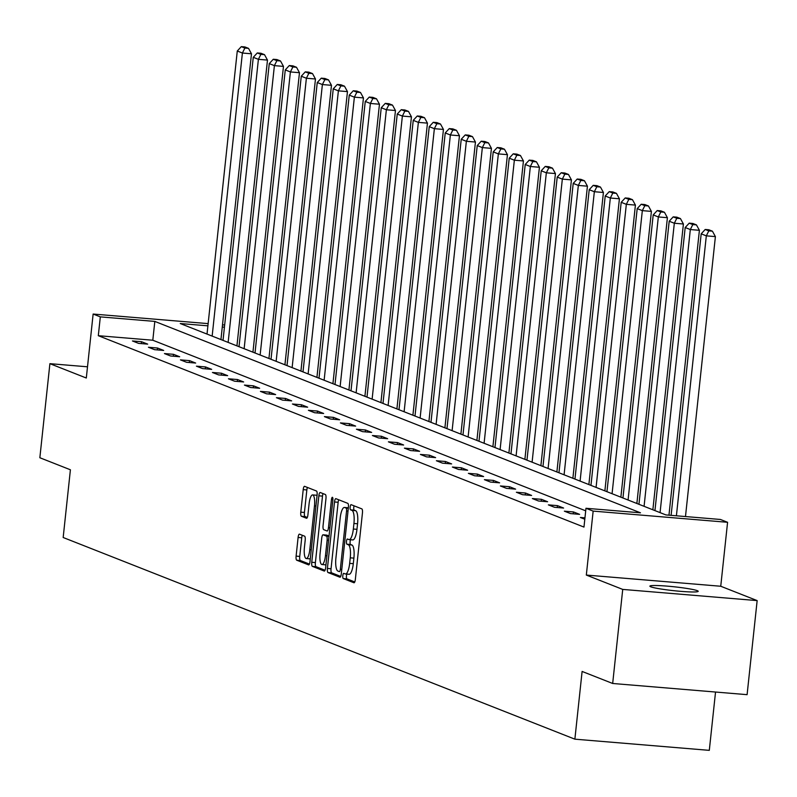<?xml version="1.0" encoding="UTF-8"?>
<svg xmlns="http://www.w3.org/2000/svg" width="797" height="797" viewBox="0 0 797 797"><rect width="100%" height="100%" fill="white"/><g stroke="black" fill="none" stroke-linecap="round" stroke-linejoin="round"><path stroke-width="1.2" d="M342.82 575.673A2.61 0.727 -85.2 0 0 343.248 578.542L353.938 582.756A3.726 1.036 -85.2 0 0 354.027 582.776A3.726 1.036 -85.2 0 0 355.342 579.459L362.446 512.979A3.726 1.036 -85.2 0 0 361.838 508.885L351.138 504.67A2.61 0.727 -85.2 0 0 351.078 504.66A2.61 0.727 -85.2 0 0 350.162 506.982A2.61 0.727 -85.2 0 0 350.59 509.841L351.975 510.389A11.925 3.327 -85.2 0 1 353.928 523.48L353.34 529.019A11.925 3.327 -85.2 0 1 349.126 539.629A11.925 3.327 -85.2 0 1 348.857 539.569L347.472 539.021A2.61 0.727 -85.2 0 0 347.412 539.011A2.61 0.727 -85.2 0 0 346.486 541.332A2.61 0.727 -85.2 0 0 346.914 544.192L348.299 544.74A11.925 3.327 -85.2 0 1 350.262 557.83L349.664 563.369A11.925 3.327 -85.2 0 1 345.46 573.979A11.925 3.327 -85.2 0 1 345.181 573.92L343.796 573.372A2.61 0.727 -85.2 0 0 343.736 573.352A2.61 0.727 -85.2 0 0 342.82 575.673M346.914 574.099A2.61 0.727 -85.2 0 0 346.446 575.982A2.61 0.727 -85.2 0 0 346.874 578.841L354.765 581.949M354.087 505.836A2.61 0.727 -85.2 0 0 353.788 507.281A2.61 0.727 -85.2 0 0 354.217 510.15L355.601 510.688L351.975 510.389M350.58 539.748A2.61 0.727 -85.2 0 0 350.122 541.631A2.61 0.727 -85.2 0 0 350.55 544.49L351.935 545.038L348.299 544.74M650.79 586.811A24.299 1.953 6.1 0 0 677.251 591.035A24.299 1.953 6.1 0 0 698.202 591.324A24.299 1.953 6.1 0 0 697.295 590.677A24.299 1.953 6.1 0 0 670.835 586.453A24.299 1.953 6.1 0 0 649.884 586.164A24.299 1.953 6.1 0 0 650.79 586.811M299.503 534.169A3.726 1.036 -85.2 0 0 299.413 534.149A3.726 1.036 -85.2 0 0 298.098 537.467L296.105 556.117A3.726 1.036 -85.2 0 0 296.713 560.201L308.598 564.884A3.726 1.036 -85.2 0 0 308.678 564.904A3.726 1.036 -85.2 0 0 309.993 561.586L317.096 495.106A3.726 1.036 -85.2 0 0 316.489 491.022L304.613 486.339A3.726 1.036 -85.2 0 0 304.524 486.319A3.726 1.036 -85.2 0 0 303.209 489.637L300.798 512.162A3.726 1.036 -85.2 0 0 301.415 516.257L306.496 518.259A3.726 1.036 -85.2 0 0 306.586 518.279A3.726 1.036 -85.2 0 0 307.901 514.962L309.097 503.784A9.972 2.78 -85.2 0 1 312.613 494.917A9.972 2.78 -85.2 0 1 314.476 505.906L309.804 549.671A9.972 2.78 -85.2 0 1 306.277 558.548A9.972 2.78 -85.2 0 1 304.414 547.549L305.191 540.256A3.726 1.036 -85.2 0 0 304.584 536.172L299.503 534.169M585.705 510.827L152.805 340.229L98.31 335.696L100.322 316.877L93.139 314.048L208.137 323.622M612.674 683.477L622.726 589.411L757.15 600.599L747.098 694.665L612.674 683.477L582.109 671.443L574.876 739.168L63.172 537.507L70.405 469.782L39.85 457.737L49.902 363.671L86.305 378.017L93.139 314.048M757.15 600.599L720.747 586.253L586.323 575.065L622.726 589.411M586.323 575.065L593.157 511.106L585.974 508.277L640.479 512.81L154.817 321.41L100.322 316.877M98.31 335.696L583.972 527.086L585.974 508.277M327.408 568.45A3.726 1.036 -85.2 0 0 328.025 572.545L339.901 577.217A3.726 1.036 -85.2 0 0 339.98 577.237A3.726 1.036 -85.2 0 0 341.295 573.92L348.409 507.44A3.726 1.036 -85.2 0 0 347.791 503.355L335.916 498.673A3.726 1.036 -85.2 0 0 335.826 498.653A3.726 1.036 -85.2 0 0 334.511 501.971L327.408 568.45L331.044 568.749A3.726 1.036 -85.2 0 0 331.652 572.844L340.727 576.42M324.249 571.051L312.374 566.368A3.726 1.036 -85.2 0 1 311.757 562.284L318.86 495.804A3.726 1.036 -85.2 0 1 320.175 492.486A3.726 1.036 -85.2 0 1 320.264 492.506L325.345 494.509A3.726 1.036 -85.2 0 1 325.963 498.603L323.074 525.562A3.726 1.036 -85.2 0 0 323.692 529.646L327.059 530.981A3.726 1.036 -85.2 0 0 327.149 531.001A3.726 1.036 -85.2 0 0 328.464 527.684L331.462 499.609A2.61 0.727 -85.2 0 1 332.379 497.288A2.61 0.727 -85.2 0 1 332.867 500.167L325.644 567.753A3.726 1.036 -85.2 0 1 324.329 571.07A3.726 1.036 -85.2 0 1 324.249 571.051L324.419 571.07M87.501 366.799L49.902 363.671M574.876 739.168L709.3 750.356L715.537 692.045M584.958 517.861L580.365 517.482L584.809 519.226M579.608 514.354L573.451 511.933L564.366 511.176L570.522 513.597L579.608 514.354M563.609 508.048L557.452 505.627L548.366 504.87L554.523 507.29L563.609 508.048M547.609 501.741L541.452 499.32L532.376 498.563L538.523 500.994L547.609 501.741M531.609 495.445L525.462 493.014L516.376 492.257L522.533 494.688L531.609 495.445M515.619 489.139L509.462 486.708L500.377 485.961L506.533 488.382L515.619 489.139M499.619 482.833L493.463 480.412L484.387 479.655L490.534 482.075L499.619 482.833M483.62 476.526L477.463 474.105L468.387 473.348L474.534 475.769L483.62 476.526M467.62 470.22L461.473 467.799L452.387 467.042L458.544 469.463L467.62 470.22M451.63 463.924L445.473 461.493L436.387 460.736L442.544 463.167L451.63 463.924M435.63 457.617L429.473 455.187L420.398 454.429L426.544 456.86L435.63 457.617M419.63 451.311L413.484 448.89L404.398 448.133L410.545 450.554L419.63 451.311M403.631 445.005L397.484 442.584L388.398 441.827L394.555 444.248L403.631 445.005M387.641 438.699L381.484 436.278L372.398 435.521L378.555 437.942L387.641 438.699M371.641 432.402L365.484 429.972L356.408 429.214L362.555 431.645L371.641 432.402M355.641 426.096L349.494 423.665L340.409 422.908L346.556 425.339L355.641 426.096M339.642 419.79L333.495 417.369L324.409 416.612L330.566 419.033L339.642 419.79M323.652 413.484L317.495 411.063L308.409 410.306L314.566 412.726L323.652 413.484M307.652 407.177L301.495 404.756L292.419 403.999L298.566 406.42L307.652 407.177M291.652 400.871L285.505 398.45L276.42 397.693L282.566 400.124L291.652 400.871M275.652 394.575L269.506 392.144L260.42 391.387L266.577 393.818L275.652 394.575M259.663 388.269L253.506 385.838L244.42 385.09L250.577 387.511L259.663 388.269M243.663 381.962L237.506 379.541L228.43 378.784L234.577 381.205L243.663 381.962M227.663 375.656L221.516 373.235L212.43 372.478L218.587 374.899L227.663 375.656M211.663 369.35L205.516 366.929L196.431 366.172L202.587 368.603L211.663 369.35M195.673 363.053L189.517 360.623L180.431 359.865L186.588 362.296L195.673 363.053M179.674 356.747L173.517 354.316L164.441 353.569L170.588 355.99L179.674 356.747M163.674 350.441L157.527 348.02L148.441 347.263L154.598 349.684L163.674 350.441M147.684 344.135L141.527 341.714L132.441 340.957L138.598 343.377L147.684 344.135M207.907 325.834L180.252 323.532L665.903 514.922L720.408 519.465L727.581 522.294L593.157 511.106M720.747 586.253L727.581 522.294M222.522 324.817L224.664 324.997M224.425 327.208L222.283 327.029M152.805 340.229L154.817 321.41M573.451 511.933L573.252 513.826M557.452 505.627L557.252 507.52M541.452 499.32L541.253 501.213M525.462 493.014L525.253 494.917M509.462 486.708L509.263 488.611M493.463 480.412L493.263 482.305M477.463 474.105L477.264 475.998M461.473 467.799L461.264 469.692M445.473 461.493L445.274 463.386M429.473 455.187L429.274 457.089M413.484 448.89L413.274 450.783M397.484 442.584L397.275 444.477M381.484 436.278L381.285 438.171M365.484 429.972L365.285 431.864M349.494 423.665L349.285 425.568M333.495 417.369L333.285 419.262M317.495 411.063L317.296 412.956M301.495 404.756L301.296 406.649M285.505 398.45L285.296 400.343M269.506 392.144L269.306 394.047M253.506 385.838L253.307 387.74M237.506 379.541L237.307 381.434M221.516 373.235L221.307 375.128M205.516 366.929L205.317 368.822M189.517 360.623L189.317 362.525M173.517 354.316L173.318 356.219M157.527 348.02L157.318 349.913M141.527 341.714L141.328 343.607M345.739 573.96L348.817 574.219A11.925 3.327 -85.2 0 0 349.086 574.278A11.925 3.327 -85.2 0 0 353.3 563.668L349.664 563.369M351.935 545.038A11.925 3.327 -85.2 0 1 353.888 558.129L353.3 563.668M349.405 539.609L352.483 539.868A11.925 3.327 -85.2 0 0 352.762 539.938A11.925 3.327 -85.2 0 0 356.966 529.318L353.34 529.019M355.601 510.688A11.925 3.327 -85.2 0 1 357.564 523.778L356.966 529.318M338.725 499.779A3.726 1.036 -85.2 0 0 338.147 502.269L331.044 568.749M339.343 571.618A2.61 0.727 -85.2 0 0 339.402 571.628A2.61 0.727 -85.2 0 0 340.329 569.307L346.565 510.957A2.61 0.727 -85.2 0 0 346.137 508.087L344.673 507.51A11.925 3.327 -85.2 0 0 344.404 507.45A11.925 3.327 -85.2 0 0 340.189 518.06L335.926 557.95A11.925 3.327 -85.2 0 0 337.888 571.041L339.343 571.618M347.751 507.769A11.925 3.327 -85.2 0 1 348.03 507.749A11.925 3.327 -85.2 0 1 348.309 507.819L348.359 507.838M325.076 570.253L316.001 566.677L312.374 566.368M323.064 493.612A3.726 1.036 -85.2 0 0 322.496 496.103L315.393 562.582A3.726 1.036 -85.2 0 0 316.001 566.677M320.085 553.536A9.972 2.78 -85.2 0 0 321.958 564.535A9.972 2.78 -85.2 0 0 325.475 555.658L327.119 540.236A3.726 1.036 -85.2 0 0 326.511 536.152L323.134 534.817A3.726 1.036 -85.2 0 0 323.054 534.797A3.726 1.036 -85.2 0 0 321.739 538.114L320.085 553.536M321.958 564.535L325.584 564.834A9.972 2.78 -85.2 0 0 325.963 564.774M326.601 535.106A3.726 1.036 -85.2 0 1 326.68 535.106A3.726 1.036 -85.2 0 1 326.77 535.126L329.041 536.022M306.277 558.548L309.913 558.846A9.972 2.78 -85.2 0 0 310.292 558.787M317.037 495.734A9.972 2.78 -85.2 0 0 316.25 495.216L312.613 494.917M307.413 487.445A3.726 1.036 -85.2 0 0 306.845 489.936L304.434 512.461A3.726 1.036 -85.2 0 0 305.052 516.556L307.323 517.452M302.302 535.275A3.726 1.036 -85.2 0 0 301.734 537.766L299.742 556.416A3.726 1.036 -85.2 0 0 300.349 560.51L309.425 564.077M685.48 516.556L715.397 236.609L706.321 235.852L676.404 515.798M671.104 515.36L701.191 233.83L705.206 229.466L708.802 230.881L712.428 231.19L708.842 229.775L705.206 229.466M708.802 230.881L706.321 235.852L701.191 233.83M712.428 231.19L715.397 236.609M668.962 515.181L699.407 230.303L690.322 229.546L660.065 512.62M654.945 510.608L685.191 227.524L689.216 223.17L692.802 224.585L696.429 224.884L692.842 223.469L689.216 223.17M692.802 224.585L690.322 229.546L685.191 227.524M696.429 224.884L699.407 230.303M652.863 509.781L683.408 223.997L674.322 223.24L644.076 506.324M638.945 504.302L669.201 221.227L673.216 216.864L676.802 218.278L680.439 218.577L676.842 217.163L673.216 216.864M676.802 218.278L674.322 223.24L669.201 221.227M680.439 218.577L683.408 223.997M636.873 503.485L667.408 217.701L658.332 216.943L628.076 500.018M622.945 497.995L653.201 214.921L657.216 210.557L660.803 211.972L664.439 212.271L660.852 210.856L657.216 210.557M660.803 211.972L658.332 216.943L653.201 214.921M664.439 212.271L667.408 217.701M620.873 497.179L651.408 211.394L642.332 210.637L612.076 493.712M606.955 491.689L637.202 208.615L641.216 204.251L644.813 205.666L648.439 205.975L644.853 204.56L641.216 204.251M644.813 205.666L642.332 210.637L637.202 208.615M648.439 205.975L651.408 211.394M604.873 490.872L635.418 205.088L626.332 204.331L596.076 487.405M590.956 485.383L621.202 202.308L625.227 197.945L628.813 199.36L632.449 199.668L628.853 198.254L625.227 197.945M628.813 199.36L626.332 204.331L621.202 202.308M632.449 199.668L635.418 205.088M588.873 484.566L619.418 198.782L610.333 198.025L580.086 481.099M574.956 479.087L605.212 196.002L609.227 191.649L612.813 193.063L616.45 193.362L612.863 191.947L609.227 191.649M612.813 193.063L610.333 198.025L605.212 196.002M616.45 193.362L619.418 198.782M572.884 478.26L603.419 192.475L594.343 191.718L564.087 474.803M558.956 472.78L589.212 189.706L593.227 185.342L596.814 186.757L600.45 187.056L596.863 185.641L593.227 185.342M596.814 186.757L594.343 191.718L589.212 189.706M600.45 187.056L603.419 192.475M556.884 471.963L587.429 186.179L578.343 185.422L548.087 468.497M542.966 466.474L573.212 183.4L577.227 179.036L580.824 180.451L584.45 180.75L580.864 179.335L577.227 179.036M580.824 180.451L578.343 185.422L573.212 183.4M584.45 180.75L587.429 186.179M540.884 465.657L571.429 179.873L562.343 179.116L532.097 462.19M526.966 460.168L557.213 177.093L561.237 172.73L564.824 174.144L568.46 174.453L564.864 173.039L561.237 172.73M564.824 174.144L562.343 179.116L557.213 177.093M568.46 174.453L571.429 179.873M524.884 459.351L555.429 173.567L546.343 172.81L516.097 455.884M510.967 453.862L541.223 170.787L545.238 166.424L548.824 167.838L552.46 168.147L548.874 166.732L545.238 166.424M548.824 167.838L546.343 172.81L541.223 170.787M552.46 168.147L555.429 173.567M508.894 453.045L539.43 167.26L530.354 166.503L500.098 449.578M494.967 447.565L525.223 164.481L529.238 160.127L532.824 161.542L536.461 161.841L532.874 160.426L529.238 160.127M532.824 161.542L530.354 166.503L525.223 164.481M536.461 161.841L539.43 167.26M492.895 446.738L523.44 160.954L514.354 160.197L484.098 443.281M478.977 441.259L509.223 158.185L513.238 153.821L516.835 155.236L520.461 155.535L516.874 154.12L513.238 153.821M516.835 155.236L514.354 160.197L509.223 158.185M520.461 155.535L523.44 160.954M476.895 440.442L507.44 154.648L498.354 153.901L468.108 436.975M462.977 434.953L493.223 151.878L497.248 147.515L500.835 148.929L504.471 149.228L500.875 147.814L497.248 147.515M500.835 148.929L498.354 153.901L493.223 151.878M504.471 149.228L507.44 154.648M460.895 434.136L491.44 148.352L482.354 147.594L452.108 430.669M446.978 428.647L477.234 145.572L481.249 141.208L484.835 142.623L488.471 142.922L484.885 141.507L481.249 141.208M484.835 142.623L482.354 147.594L477.234 145.572M488.471 142.922L491.44 148.352M444.905 427.83L475.44 142.045L466.365 141.288L436.108 424.363M430.978 422.34L461.234 139.266L465.249 134.902L468.835 136.317L472.472 136.626L468.885 135.211L465.249 134.902M468.835 136.317L466.365 141.288L461.234 139.266M472.472 136.626L475.44 142.045M428.906 421.523L459.451 135.739L450.365 134.982L420.109 418.056M414.988 416.034L445.234 132.96L449.249 128.606L452.845 130.011L456.472 130.319L452.885 128.905L449.249 128.606M452.845 130.011L450.365 134.982L445.234 132.96M456.472 130.319L459.451 135.739M412.906 415.217L443.451 129.433L434.365 128.676L404.119 411.75M398.988 409.738L429.244 126.663L433.259 122.3L436.846 123.714L440.482 124.013L436.886 122.599L433.259 122.3M436.846 123.714L434.365 128.676L429.244 126.663M440.482 124.013L443.451 129.433M396.906 408.921L427.451 123.127L418.365 122.379L388.119 405.454M382.988 403.431L413.245 120.357L417.259 115.993L420.846 117.408L424.482 117.707L420.896 116.292L417.259 115.993M420.846 117.408L418.365 122.379L413.245 120.357M424.482 117.707L427.451 123.127M380.916 402.615L411.451 116.83L402.375 116.073L372.119 399.148M366.989 397.125L397.245 114.051L401.26 109.687L404.846 111.102L408.482 111.401L404.896 109.986L401.26 109.687M404.846 111.102L402.375 116.073L397.245 114.051M408.482 111.401L411.451 116.83M364.916 396.308L395.461 110.524L386.376 109.767L356.12 392.841M350.999 390.819L381.245 107.744L385.26 103.381L388.856 104.796L392.483 105.104L388.896 103.69L385.26 103.381M388.856 104.796L386.376 109.767L381.245 107.744M392.483 105.104L395.461 110.524M348.917 390.002L379.462 104.218L370.376 103.461L340.13 386.535M334.999 384.513L365.255 101.438L369.27 97.075L372.857 98.489L376.493 98.798L372.896 97.383L369.27 97.075M372.857 98.489L370.376 103.461L365.255 101.438M376.493 98.798L379.462 104.218M332.927 383.696L363.462 97.911L354.376 97.154L324.13 380.229M318.999 378.216L349.255 95.132L353.27 90.778L356.857 92.193L360.493 92.492L356.907 91.077L353.27 90.778M356.857 92.193L354.376 97.154L349.255 95.132M360.493 92.492L363.462 97.911M316.927 377.389L347.462 91.605L338.386 90.848L308.13 373.932M302.999 371.91L333.256 88.836L337.27 84.472L340.867 85.887L344.493 86.186L340.907 84.771L337.27 84.472M340.867 85.887L338.386 90.848L333.256 88.836M344.493 86.186L347.462 91.605M300.927 371.093L331.472 85.309L322.387 84.552L292.13 367.626M287.01 365.604L317.256 82.529L321.281 78.166L324.867 79.58L328.494 79.879L324.907 78.465L321.281 78.166M324.867 79.58L322.387 84.552L317.256 82.529M328.494 79.879L331.472 85.309M284.928 364.787L315.473 79.003L306.387 78.245L276.141 361.32M271.01 359.298L301.266 76.223L305.281 71.86L308.867 73.274L312.504 73.583L308.907 72.168L305.281 71.86M308.867 73.274L306.387 78.245L301.266 76.223M312.504 73.583L315.473 79.003M268.938 358.481L299.473 72.696L290.397 71.939L260.141 355.014M255.01 352.991L285.266 69.917L289.281 65.553L292.868 66.968L296.504 67.277L292.917 65.862L289.281 65.553M292.868 66.968L290.397 71.939L285.266 69.917M296.504 67.277L299.473 72.696M252.938 352.174L283.473 66.39L274.397 65.633L244.141 348.707M239.02 346.695L269.266 63.611L273.281 59.257L276.878 60.672L280.504 60.971L276.918 59.556L273.281 59.257M276.878 60.672L274.397 65.633L269.266 63.611M280.504 60.971L283.473 66.39M236.938 345.868L267.483 60.084L258.397 59.327L228.141 342.411M223.021 340.389L253.267 57.314L257.292 52.951L260.878 54.365L264.504 54.664L260.918 53.25L257.292 52.951M260.878 54.365L258.397 59.327L253.267 57.314M264.504 54.664L267.483 60.084M220.938 339.572L251.483 53.788L242.398 53.03L212.151 336.105M207.021 334.082L237.277 51.008L241.292 46.644L244.878 48.059L248.515 48.358L244.918 46.943L241.292 46.644M244.878 48.059L242.398 53.03L237.277 51.008M248.515 48.358L251.483 53.788M346.874 578.841L343.248 578.542M354.217 510.15L350.59 509.841M350.55 544.49L346.914 544.192M353.888 558.129L350.262 557.83M357.564 523.778L353.928 523.48M338.147 502.269L334.511 501.971M331.652 572.844L328.025 572.545M341.783 569.427L340.329 569.307M348.02 511.076L346.565 510.957M348.319 508.267L346.137 508.087M348.309 507.819L344.673 507.51M315.393 562.582L311.757 562.284M322.496 496.103L318.86 495.804M329.918 527.803L328.464 527.684M332.907 499.729L331.462 499.609M326.929 555.778L325.475 555.658M328.573 540.356L327.119 540.236M329.002 536.361L326.511 536.152M326.77 535.126L323.134 534.817M311.258 549.8L309.804 549.671M315.931 506.035L314.476 505.906M305.052 516.556L301.415 516.257M304.434 512.461L300.798 512.162M306.845 489.936L303.209 489.637M300.349 560.51L296.713 560.201M299.742 556.416L296.105 556.117M301.734 537.766L298.098 537.467M349.086 574.278L345.46 573.979M352.762 539.938L349.126 539.629M348.03 507.749L344.404 507.45M326.68 535.106L323.054 534.797"/></g></svg>
